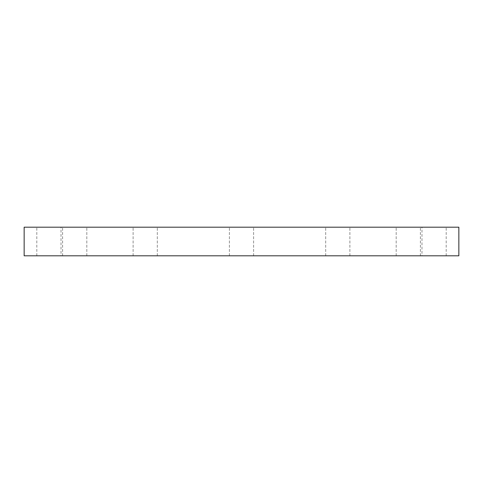 <?xml version="1.0" encoding="UTF-8"?>
<svg xmlns="http://www.w3.org/2000/svg" width="483" height="483" viewBox="0 0 483 483"><rect width="100%" height="100%" fill="white"/><g stroke="black" fill="none" stroke-linecap="round" stroke-linejoin="round"><path stroke-width="0.36" stroke-dasharray="2.42 1.81" d="M64.227 227.191L86.819 227.191L64.227 227.191M64.227 255.809L86.819 255.809L64.227 255.809M61.015 255.809L36.805 255.809L61.015 255.809L61.015 227.191L36.805 227.191L61.015 227.191M36.805 255.809L36.805 227.191M139.152 227.191L157.313 227.191L139.152 227.191M139.152 255.809L157.313 255.809L139.152 255.809M458.85 227.191L24.15 227.191M458.85 255.809L24.15 255.809M343.848 227.191L325.687 227.191L343.848 227.191M343.848 255.809L325.687 255.809L343.848 255.809M418.773 227.191L396.181 227.191L418.773 227.191M418.773 255.809L396.181 255.809L418.773 255.809M421.985 255.809L446.195 255.809L421.985 255.809L421.985 227.191L446.195 227.191L421.985 227.191M446.195 255.809L446.195 227.191M241.5 227.191L229.395 227.191L241.5 227.191M241.5 255.809L229.395 255.809L241.5 255.809M62.609 255.809L62.609 227.191L62.609 255.809M86.819 255.809L86.819 227.191L86.819 255.809M157.313 255.809L157.313 227.191L157.313 255.809M253.605 255.809L253.605 227.191L253.605 255.809M349.897 255.809L349.897 227.191L349.897 255.809M420.391 255.809L420.391 227.191L420.391 255.809M396.181 255.809L396.181 227.191L396.181 255.809M325.687 255.809L325.687 227.191L325.687 255.809M133.103 255.809L133.103 227.191L133.103 255.809M229.395 255.809L229.395 227.191L229.395 255.809"/><path stroke-width="0.72" d="M241.5 227.191L458.85 227.191L458.85 255.809L24.15 255.809L24.15 227.191L241.5 227.191"/></g></svg>
